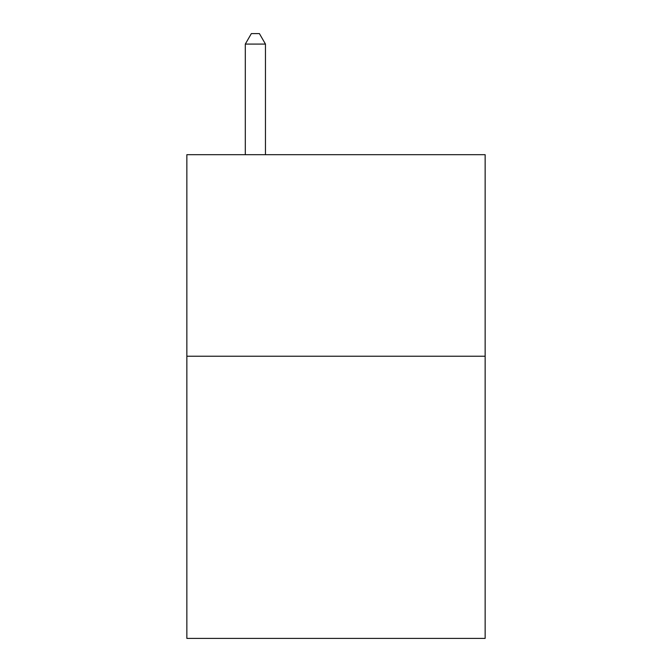<?xml version="1.0" encoding="UTF-8"?>
<svg xmlns="http://www.w3.org/2000/svg" width="672" height="672" viewBox="0 0 672 672"><rect width="100%" height="100%" fill="white"/><g stroke="black" fill="none" stroke-linecap="round" stroke-linejoin="round"><path stroke-width="1.01" d="M485.142 356.236L485.142 638.4L186.858 638.4L186.858 154.686L485.142 154.686L485.142 356.236L186.858 356.236M265.457 154.686L265.457 44.083L245.305 44.083L245.305 154.686M245.305 44.083L251.353 33.6L259.409 33.6L265.457 44.083"/></g></svg>
